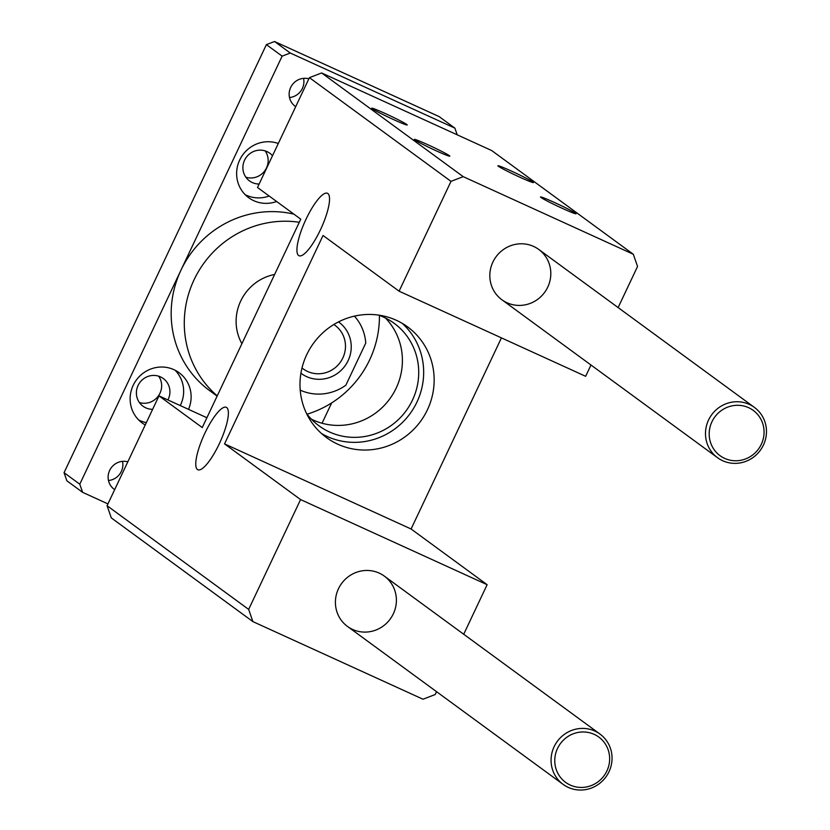 <?xml version="1.0" encoding="UTF-8"?>
<svg xmlns="http://www.w3.org/2000/svg" width="830" height="830" viewBox="0 0 830 830"><rect width="100%" height="100%" fill="white"/><g stroke="black" fill="none" stroke-linecap="round" stroke-linejoin="round"><path stroke-width="1.25" d="M337.789 444.206A68.62 66.244 -53.8 0 1 326.522 437.607A68.62 66.244 -53.8 0 1 313.626 343.101A68.62 66.244 -53.8 0 1 407.613 326.885A68.62 66.244 -53.8 0 1 424.244 415.757A68.62 66.244 -53.8 0 1 337.789 444.206M321.48 433.499A68.62 66.244 126.2 0 0 327.3 436.518A68.62 66.244 126.2 0 0 411.971 410.923A68.62 66.244 126.2 0 0 402.177 323.316M306.467 413.371A63.557 61.358 126.2 0 0 319.031 425.842A63.557 61.358 126.2 0 0 329.458 431.953A63.557 61.358 126.2 0 0 409.543 405.6A63.557 61.358 126.2 0 0 394.136 323.295A63.557 61.358 126.2 0 0 383.709 317.185A63.557 61.358 126.2 0 0 378.459 315.089M385.473 318.025A63.557 61.358 -53.8 0 1 389.778 398.877A63.557 61.358 -53.8 0 1 311.395 419.171M197.426 469.521A34.31 8.767 114.5 0 1 204.471 434.08A34.31 8.767 114.5 0 1 226.31 407.323A34.31 8.767 114.5 0 1 220.043 442.183A34.31 8.767 114.5 0 1 197.82 469.749A34.31 8.767 114.5 0 1 197.426 469.521M298.593 255.495A34.31 8.767 114.5 0 1 305.637 220.054A34.31 8.767 114.5 0 1 327.476 193.297A34.31 8.767 114.5 0 1 321.21 228.146A34.31 8.767 114.5 0 1 298.997 255.723A34.31 8.767 114.5 0 1 298.593 255.495M511.539 171.136A19.65 1.006 -154.7 0 1 533.389 182.59A19.65 1.006 -154.7 0 1 515.243 175.068A19.65 1.006 -154.7 0 1 497.907 165.824A19.65 1.006 -154.7 0 1 511.539 171.136M385.338 113.554A19.65 1.006 -154.7 0 1 407.188 125.008A19.65 1.006 -154.7 0 1 389.042 117.487A19.65 1.006 -154.7 0 1 371.705 108.242A19.65 1.006 -154.7 0 1 385.338 113.554M427.948 144.762A19.65 1.006 -154.7 0 1 449.798 156.216A19.65 1.006 -154.7 0 1 431.652 148.695A19.65 1.006 -154.7 0 1 414.315 139.45A19.65 1.006 -154.7 0 1 427.948 144.762M554.15 202.344A19.65 1.006 -154.7 0 1 575.999 213.798A19.65 1.006 -154.7 0 1 557.843 206.276A19.65 1.006 -154.7 0 1 540.506 197.032A19.65 1.006 -154.7 0 1 554.15 202.344M436.559 691.681L435.211 694.523L422.989 699.223L252.901 621.608L111.313 517.91L107.07 505.709L248.658 609.407L300.574 499.577L224.546 443.884L323.046 235.492L399.085 291.185L451.001 181.355L463.223 176.655L633.321 254.271L491.734 150.572L321.635 72.957L309.414 77.657L257.497 187.487L300.761 219.172L202.25 427.564L158.987 395.879L206.898 417.739M107.07 505.709L158.987 395.879M309.414 77.657L451.001 181.355M224.546 443.884L411.089 529L487.127 584.693L300.574 499.577M399.085 291.185L585.638 376.301L590.97 365.013M501.434 337.883L411.089 529M252.901 621.608L248.658 609.407M487.127 584.693L463.711 634.245M352.584 629.441A31.187 30.108 -53.8 0 1 347.469 626.432A31.187 30.108 -53.8 0 1 341.607 583.48A31.187 30.108 -53.8 0 1 384.332 576.113A31.187 30.108 -53.8 0 1 391.895 616.503A31.187 30.108 -53.8 0 1 352.584 629.441M633.321 254.271L637.554 266.471L618.122 307.577M507.006 302.763A31.187 30.108 -53.8 0 1 501.891 299.765A31.187 30.108 -53.8 0 1 496.018 256.812A31.187 30.108 -53.8 0 1 538.743 249.436A31.187 30.108 -53.8 0 1 546.306 289.836A31.187 30.108 -53.8 0 1 507.006 302.763M321.635 72.957L463.223 176.655M570.231 785.056A28.075 27.1 -53.8 0 1 566.817 737.279A28.075 27.1 -53.8 0 1 609.583 756.794A28.075 27.1 -53.8 0 1 570.231 785.056M568.249 787.39A31.187 30.108 126.2 0 0 607.55 774.452A31.187 30.108 126.2 0 0 599.986 734.062A31.187 30.108 126.2 0 0 557.262 741.429A31.187 30.108 126.2 0 0 563.134 784.392A31.187 30.108 126.2 0 0 568.249 787.39M724.652 458.378A28.075 27.1 -53.8 0 1 721.239 410.601A28.075 27.1 -53.8 0 1 764.005 430.116A28.075 27.1 -53.8 0 1 724.652 458.378M722.66 460.712A31.187 30.108 126.2 0 0 761.971 447.785A31.187 30.108 126.2 0 0 754.408 407.395A31.187 30.108 126.2 0 0 711.684 414.761A31.187 30.108 126.2 0 0 717.545 457.714A31.187 30.108 126.2 0 0 722.66 460.712M338.505 321.905A31.81 30.71 -53.8 0 1 346.784 363.177A31.81 30.71 -53.8 0 1 306.561 376.602A31.81 30.71 -53.8 0 1 300.917 373.23M302.006 367.96A26.965 26.041 126.2 0 0 303.178 368.883A26.965 26.041 126.2 0 0 307.608 371.477A26.965 26.041 126.2 0 0 341.597 360.293A26.965 26.041 126.2 0 0 335.05 325.37A26.965 26.041 126.2 0 0 333.816 324.52M300.221 390.142A46.781 45.173 -53.8 0 0 345.84 385.224L365.76 343.07A46.781 45.173 -53.8 0 0 354.42 316.126M241.904 343.682A46.781 45.173 -53.8 0 1 274.626 274.46M217.232 395.869A99.808 96.363 -53.8 0 1 194.064 279.783A99.808 96.363 -53.8 0 1 299.298 222.274M379.424 315.431A99.808 96.363 -53.8 0 1 369.641 359.888A99.808 96.363 -53.8 0 1 307.1 414.191M217.107 396.128L209.772 390.754A99.808 96.363 -53.8 0 1 180.961 270.175A99.808 96.363 -53.8 0 1 293.913 214.15M107.931 503.893L82.616 492.335L79.784 484.201L282.127 56.15L290.272 53.027L454.882 128.131L457.206 134.813M276.629 201.493A31.187 30.108 -53.8 0 1 253.814 200.715A31.187 30.108 -53.8 0 1 248.699 197.716A31.187 30.108 -53.8 0 1 240.534 158.364A31.187 30.108 -53.8 0 1 278.278 143.507M295.708 106.645A15.594 15.054 -53.8 0 1 295.179 106.282A15.594 15.054 -53.8 0 1 290.822 87.14A15.594 15.054 -53.8 0 1 308.864 78.829M331.668 402.903L322.05 423.238M114.665 489.648A15.594 15.054 -53.8 0 1 114.146 489.275A15.594 15.054 -53.8 0 1 109.788 470.143A15.594 15.054 -53.8 0 1 127.82 461.822M145.24 424.96A31.187 30.108 -53.8 0 1 142.2 423.01A31.187 30.108 -53.8 0 1 136.338 380.047A31.187 30.108 -53.8 0 1 179.062 372.68A31.187 30.108 -53.8 0 1 188.524 409.346M138.683 419.97A31.187 30.108 126.2 0 0 139.845 420.53A31.187 30.108 126.2 0 0 146.35 422.626M180.255 405.58A31.187 30.108 126.2 0 0 175.099 370.242M167.899 399.946A17.15 16.559 126.2 0 0 163.292 378.532A17.15 16.559 126.2 0 0 160.481 376.882A17.15 16.559 126.2 0 0 138.859 384A17.15 16.559 126.2 0 0 143.019 406.212A17.15 16.559 126.2 0 0 152.637 409.325M139.388 402.509A17.15 16.559 126.2 0 0 158.26 396.107A17.15 16.559 126.2 0 0 158.665 376.187M245.182 194.677A31.187 30.108 126.2 0 0 246.344 195.237A31.187 30.108 126.2 0 0 269.159 196.025M272.499 155.75A17.15 16.559 126.2 0 0 269.792 153.239A17.15 16.559 126.2 0 0 266.97 151.589A17.15 16.559 126.2 0 0 245.358 158.706A17.15 16.559 126.2 0 0 249.519 180.919A17.15 16.559 126.2 0 0 259.126 184.032M245.888 177.215A17.15 16.559 126.2 0 0 264.76 170.814A17.15 16.559 126.2 0 0 265.164 150.894M108.471 480.518A15.594 15.054 126.2 0 0 122.508 461.345M289.514 97.525A15.594 15.054 126.2 0 0 303.552 78.352M79.784 484.201L64.055 472.685L66.877 480.819L82.616 492.335M64.055 472.685L266.399 44.633L282.127 56.15M266.399 44.633L274.543 41.5L290.272 53.027M274.543 41.5L439.153 116.605L454.882 128.131M347.469 626.432L563.134 784.392M384.332 576.113L599.986 734.062M501.891 299.765L717.545 457.714M538.743 249.436L754.408 407.395"/></g></svg>
